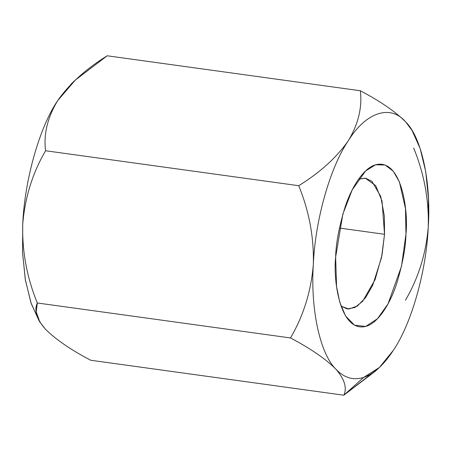 <?xml version="1.0" encoding="UTF-8"?>
<svg xmlns="http://www.w3.org/2000/svg" width="451" height="451" viewBox="0 0 451 451"><rect width="100%" height="100%" fill="white"/><g stroke="black" fill="none" stroke-linecap="round" stroke-linejoin="round"><path stroke-width="0.68" d="M413.663 148.013C424.115 173.534 428.986 199.765 428.275 226.718C426.437 270.91 411.532 323.666 393.357 350.314L379.359 367.497L363.664 377.402L343.825 395.211L375.694 370.919L379.359 367.497M75.306 80.075L71.641 83.503L57.643 100.686L75.306 80.081L107.175 55.789C85.684 69.144 69.178 84.106 57.643 100.686C39.468 127.334 24.563 180.09 22.725 224.282C22.026 251.314 26.891 277.545 37.337 302.987L290.478 337.94C303.5 315.739 311.117 291.233 313.332 264.41C314.043 237.457 309.172 211.226 298.72 185.705L45.579 150.752C32.54 173.026 24.923 197.538 22.725 224.282L22.55 252.543L25.279 279.383L30.893 302.61L38.921 320.492L39.784 321.913L36.215 311.895L37.337 302.987C33.977 310.395 36.621 319.077 45.28 329.033C55.535 339.315 70.672 349.722 90.685 360.253L343.825 395.211C347.231 387.911 344.581 379.229 335.882 369.16C325.797 359.002 310.666 348.595 290.478 337.94L37.337 302.987C26.891 277.545 22.026 251.314 22.725 224.282C24.923 197.538 32.54 173.026 45.579 150.752L298.72 185.705C320.018 172.541 336.525 157.574 348.251 140.813C358.353 124.036 362.373 107.349 360.315 90.747C380.328 101.278 395.465 111.685 405.72 121.967C395.465 111.685 380.328 101.278 360.315 90.747L107.175 55.789L360.315 90.747C362.373 107.349 358.353 124.036 348.251 140.813C365.981 112.096 390.515 104.051 405.72 121.967L412.079 130.508L420.106 148.39L425.721 171.617L428.45 198.457L428.275 226.746M377.865 368.85L343.825 395.211L90.685 360.253C70.672 349.722 55.535 339.315 45.28 329.033L39.784 321.913M39.485 321.4L31.215 303.568L25.414 280.172L22.567 252.977L22.725 224.282C24.563 180.09 39.468 127.334 57.643 100.686C47.479 117.666 43.459 134.353 45.579 150.752C43.459 134.353 47.479 117.666 57.643 100.686L73.135 82.15M313.332 264.41C315.164 220.218 330.07 167.462 348.251 140.813C336.525 157.574 320.018 172.541 298.72 185.705C309.172 211.226 314.043 237.457 313.332 264.41C311.117 291.233 303.5 315.739 290.478 337.94C310.666 348.595 325.797 359.002 335.882 369.16C319.985 353.685 310.361 308.974 313.332 264.41C310.361 308.974 319.985 353.685 335.882 369.16C344.581 379.229 347.231 387.911 343.825 395.211L363.664 377.402C353.415 380.644 344.158 377.899 335.882 369.16C344.158 377.899 353.415 380.644 363.664 377.402C373.924 373.924 383.818 364.893 393.357 350.314C411.532 323.666 426.437 270.91 428.275 226.718C431.246 182.153 421.617 137.442 405.72 121.967C390.515 104.051 365.981 112.096 348.251 140.813C330.07 167.462 315.164 220.218 313.332 264.41M405.421 300.248C418.443 278.047 426.06 253.541 428.275 226.718M412.079 130.508L405.72 121.967M335.64 257.093C335.933 243.23 339.146 226.329 345.297 206.395C351.628 187.3 363.252 168.499 375.17 164.903C401.136 157.472 408.657 209.974 405.962 234.035C405.674 247.898 402.455 264.799 396.311 284.733C389.98 303.822 378.355 322.628 366.432 326.22C340.471 333.655 332.951 281.148 335.64 257.093L336.57 286.52L339.75 302.164L345.551 315.954L354.48 325.194L365.66 326.456L377.453 318.772L387.995 303.929L401.491 266.344L405.962 234.035L405.494 208.644L399.383 181.849L393.278 171.222L385.131 165.01L375.548 164.79L365.569 170.963L352.152 189.972L342.828 214.202L335.64 257.093M384.54 234.289L382.02 200.999L375.722 185.649L365.299 178.168L358.556 179.182L365.631 178.218L371.945 181.33L380.74 196.439L384.359 216.091L384.54 234.289L339.411 228.059L384.54 234.289L381.523 257.566L372.735 285.19L365.705 297.497L357.401 306.026L348.786 309.053L341.024 306.139L347.242 308.946L354.898 307.514L362.576 301.386L375.102 279.609L382.042 254.905L384.54 234.289"/></g></svg>
